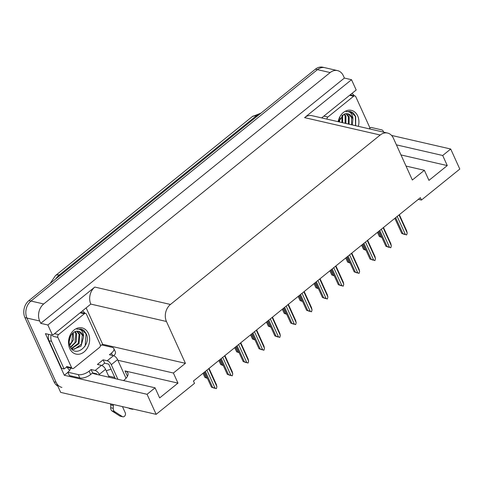 <?xml version="1.0" encoding="UTF-8"?>
<svg xmlns="http://www.w3.org/2000/svg" width="484" height="484" viewBox="0 0 484 484"><rect width="100%" height="100%" fill="white"/><g stroke="black" fill="none" stroke-linecap="round" stroke-linejoin="round"><path stroke-width="0.73" d="M92.486 373.025A13.195 5.868 -24.4 0 0 94.459 373.89L155.074 387.823L147.057 394.297L156.151 414.34L60.669 392.391L26.959 318.073A12.366 9.571 -77.1 0 1 30.97 301.048L317.444 69.642A12.366 9.571 -77.1 0 1 324.788 67.675A12.366 9.571 -77.1 0 0 317.444 69.642L30.97 301.048A12.366 9.571 -77.1 0 0 26.959 318.073L56.09 382.299A12.366 9.571 -77.1 0 0 61.91 387.418M86.231 308.066L102.656 344.287L101.822 344.965M67.923 372.347L64.299 375.269L45.417 333.639L52.544 335.279L90.804 304.091A12.366 9.571 102.9 0 1 94.816 287.066L47.874 324.988L52.544 335.279M321.648 117.902L356.188 90L351.523 79.709L304.581 117.63A12.366 9.571 102.9 0 1 311.926 115.664L387.557 133.052A12.366 9.571 102.9 0 0 380.212 135.018L170.453 304.46A12.366 9.571 102.9 0 0 166.442 321.485L185.414 363.315L102.656 344.287M344.396 78.069L40.747 323.348L39.682 320.995A12.366 9.571 -77.1 0 1 43.693 303.97L330.167 72.564A12.366 9.571 -77.1 0 1 337.511 70.603A12.366 9.571 -77.1 0 1 343.331 75.716L344.396 78.069L351.523 79.709M418.345 199.335L421.443 200.043L459.8 169.061L450.707 149.018L391.568 135.423M147.057 394.297L64.299 375.269M47.874 324.988L40.747 323.348M108.616 376.086L114.805 377.508M156.151 414.34L194.507 383.358L193.443 381.005L420.378 197.69L421.443 200.043M406.034 166.072L424.371 170.289L412.35 180.006L393.377 138.17A12.366 9.571 102.9 0 0 387.557 133.052M185.414 363.315L173.393 373.025L117.866 360.259M450.707 149.018L442.697 155.491L396.408 144.855M155.074 387.823L159.653 397.915L177.973 383.116L173.393 373.025M424.371 170.289L428.951 180.381L447.27 165.582L442.697 155.491M447.27 165.582L400.982 154.941M111.072 369.286A13.195 5.868 -24.4 0 0 106.25 370.859M123.511 380.569A13.195 5.868 -24.4 0 0 127.843 372.88A13.195 5.868 -24.4 0 0 124.987 370.932L127.425 376.316M177.973 383.116L124.987 370.932M57.838 386.153A12.366 9.571 -77.1 0 1 54.057 381.834L24.92 317.601A12.366 9.571 -77.1 0 1 28.931 300.576L315.405 69.176A12.366 9.571 -77.1 0 1 322.755 67.209L337.511 70.603M207.424 378.367L204.932 377.423L206.099 377.689L203.806 372.632M203.038 373.249L204.932 377.423L203.002 373.279M207.394 378.306L206.88 378.119L207.358 378.228M206.099 377.689L207.273 378.034M208.719 368.663L216.899 386.698L216.372 388.652L214.37 388.065M214.339 388.186L211.46 387.152L212.627 387.418L205.355 371.379M216.899 386.698L216.294 384.459M212.627 387.418L215.065 388.18L206.886 370.145M216.372 388.652L215.065 388.18M204.55 372.033L211.46 387.152L204.587 372.002M223.281 365.559L220.789 364.615L221.962 364.882L219.663 359.824M218.895 360.441L220.789 364.615L218.859 360.471M223.251 365.499L222.737 365.311L223.221 365.42M221.962 364.882L223.13 365.226M239.138 352.745L236.646 351.801L237.819 352.074L235.52 347.01M234.758 347.633L236.646 351.801L234.716 347.663M239.108 352.685L238.594 352.497L239.078 352.612M237.819 352.074L238.987 352.412M254.995 339.937L252.509 338.994L253.677 339.266L251.377 334.202M250.615 334.819L252.509 338.994L250.573 334.849M254.971 339.877L254.457 339.689L254.935 339.798M253.677 339.266L254.844 339.605M224.576 355.855L232.756 373.89L232.229 375.844L230.227 375.257M230.196 375.372L227.317 374.344L228.484 374.61L221.212 358.571M232.756 373.89L232.151 371.651M228.484 374.61L230.928 375.372L222.743 357.331M232.229 375.844L230.928 375.372M220.408 359.219L227.317 374.344L220.444 359.189M240.433 343.041L248.619 361.082L248.092 363.036L246.084 362.449M246.053 362.564L243.174 361.53L244.341 361.802L237.069 345.764M248.619 361.082L248.008 358.844M244.341 361.802L246.786 362.558L238.6 344.523M248.092 363.036L246.786 362.558M236.265 346.411L243.174 361.53L236.301 346.381M256.29 330.233L264.476 348.268L263.949 350.222L261.941 349.642M261.911 349.757L259.031 348.722L260.204 348.994L252.926 332.95M264.476 348.268L263.865 346.03M260.204 348.994L262.643 349.75L254.457 331.715M263.949 350.222L262.643 349.75M252.122 333.603L259.031 348.722L252.158 333.573M272.147 317.425L280.333 335.46L279.806 337.415L277.798 336.828M277.768 336.949L274.888 335.914L276.062 336.18L268.783 320.142M280.333 335.46L279.722 333.222M276.062 336.18L278.5 336.943L270.32 318.902M279.806 337.415L278.5 336.943M267.979 320.795L274.888 335.914L268.015 320.765M351.85 93.509A8.246 6.383 -77.1 0 1 354.264 95.784M383.28 132.072A8.246 3.666 155.6 0 0 383.159 131.013A8.246 3.666 155.6 0 0 381.374 129.791L370.938 127.395A8.246 3.666 155.6 0 1 369.703 128.284M100.406 345.818A8.246 3.666 155.6 0 0 101.64 344.923L112.07 347.324A8.246 3.666 155.6 0 1 113.855 348.541A8.246 3.666 155.6 0 1 111.441 353.12L109.432 354.736L113.504 355.673L107.206 360.761A4.12 1.857 51.1 0 1 111.278 364.706L117.884 379.274M107.206 360.761L103.134 359.824L97.411 364.446L101.483 365.384L95.185 370.472L91.113 369.534L89.11 371.155A8.246 3.666 155.6 0 1 78.299 374.61L67.863 372.208L69.387 375.572L79.824 377.974A8.246 3.666 155.6 0 0 90.635 374.519L92.638 372.898L91.113 369.534M115.343 378.688L108.737 364.125L104.665 363.188L103.134 359.824M104.665 363.188L101.815 365.487M82.552 311.037A8.246 6.383 -77.1 0 1 84.966 313.317M48.636 334.384A8.246 6.383 102.9 0 0 49.041 340.772L61.553 368.348L64.1 368.935A8.246 6.383 -77.1 0 1 67.143 367.235M49.041 340.772L51.588 341.359L64.1 368.935M51.588 341.359A8.246 6.383 -77.1 0 1 51.177 334.964M69.678 370.333A4.12 1.857 51.1 0 1 67.355 367.338M69.902 367.925L70.404 368.04A8.246 3.666 155.6 0 1 67.863 372.208M113.855 348.541L115.386 351.904A8.246 3.666 155.6 0 1 113.782 355.752M97 374.471L96.709 373.836L92.638 372.898M112.851 404.388L113.359 405.507L110.812 404.926L110.304 403.801M95.185 370.472A4.12 1.857 51.1 0 1 99.256 374.416L99.547 375.058M122.458 406.596L125.247 412.749A2.632 2.039 -77.1 0 1 125.023 415.641A2.632 2.039 -77.1 0 1 122.833 416.791L120.286 416.21A2.632 2.039 102.9 0 1 119.778 415.992L111.846 410.88A4.12 3.188 -77.1 0 1 110.691 407.716L110.812 404.926M113.359 405.507L113.238 408.302L110.691 407.716M111.846 410.88L114.387 411.467L122.325 416.579A2.632 2.039 -77.1 0 0 122.833 416.791M109.154 377.266L105.554 369.334A4.12 1.857 -128.9 0 0 101.483 365.384M114.387 411.467A4.12 3.188 -77.1 0 1 113.238 408.302M113.147 411.763L115.694 412.35M126.034 378.264L117.576 359.624A4.12 1.857 -128.9 0 0 113.504 355.673M128.738 408.036A2.632 2.039 102.9 0 0 129.67 408.629L132.211 409.216A2.632 2.039 -77.1 0 1 131.279 408.623M133.306 409.089A2.632 2.039 -77.1 0 1 132.211 409.216M338.104 121.684A13.443 10.4 -77.1 0 1 347.076 110.515A13.443 10.4 -77.1 0 1 357.688 115.924A13.443 10.4 -77.1 0 1 358.36 126.342M355.661 125.719L355.692 116.559L353.241 112.857L350.283 111.435L346.084 111.677C349.696 111.193 351.947 113.123 352.824 117.473L352.878 119.433A9.317 7.212 102.9 0 0 352.285 117.648A9.317 7.212 102.9 0 0 347.899 113.794A9.317 7.212 102.9 0 0 343.731 114.381L338.594 121.799M352.37 124.963L352.878 119.433M351.565 124.775L351.584 117.485L347.748 113.758M348.335 124.037L348.353 116.747L345.999 113.686M349.139 124.219L349.158 116.928L346.447 113.655M345.098 123.293L345.116 116.003L344.106 114.2M345.909 123.48L345.927 116.19L344.596 114.006M341.867 122.549L341.988 115.531M342.678 122.736L342.545 115.083M338.637 121.805L339.133 119.844M339.447 121.992L340.089 117.842M326.996 119.131A2.063 1.597 -77.1 0 1 327.849 117.049L353.61 96.243A2.063 1.597 -77.1 0 1 354.832 95.917A2.063 1.597 -77.1 0 1 355.807 96.77L369.534 127.032A2.063 1.597 -77.1 0 1 369.546 128.913M355.528 125.689L355.371 116.317L350.174 111.411M88.39 333.452A13.443 10.4 -77.1 0 1 84.034 351.959A13.443 10.4 -77.1 0 1 69.726 348.534A13.443 10.4 -77.1 0 1 74.082 330.027A13.443 10.4 -77.1 0 1 88.39 333.452M69.968 346.296C75.008 358.777 91.615 345.31 86.394 334.093L83.944 330.391L80.985 328.963L76.787 329.211C80.398 328.727 82.649 330.657 83.526 335.007L83.581 336.967A9.317 7.212 102.9 0 0 82.982 335.182A9.317 7.212 102.9 0 0 78.602 331.328A9.317 7.212 102.9 0 0 74.433 331.909C69.563 335.176 68.075 339.974 69.968 346.296M71.118 348.274L73.332 349.242L80.997 346.229L83.581 336.967M71.475 348.716L73.332 349.242M72.927 349.133L74.488 349.194L81.493 344.094L82.286 335.019L78.45 331.292M71.378 348.444L78.263 343.35L79.049 334.275L76.702 331.219M71.759 348.655L78.995 343.682L79.86 334.462L77.15 331.183M70.368 347.113L75.032 342.605L75.819 333.536L74.808 331.734M70.603 347.524L76.345 341.71L76.629 333.718L75.292 331.54M69.472 344.862L71.801 341.867L72.691 333.059M69.678 345.54L73.586 339.599L73.241 332.617M69.242 339.599L69.829 337.378M69.067 341.861L70.791 335.364M57.88 337.421A2.063 1.597 -77.1 0 1 58.552 334.583L84.313 313.777A2.063 1.597 -77.1 0 1 85.535 313.444A2.063 1.597 -77.1 0 1 86.503 314.298L100.236 344.566A2.063 1.597 -77.1 0 1 99.565 347.403L73.804 368.215A2.063 1.597 -77.1 0 1 72.582 368.542A2.063 1.597 -77.1 0 1 71.608 367.689L57.88 337.421L52.792 336.253M72.582 368.542L67.488 367.368A2.063 1.597 -77.1 0 1 66.52 366.515L71.608 367.689M84.603 346.78L85.208 345.721L86.067 333.851L80.87 328.939M270.852 327.13L268.366 326.186L269.534 326.452L267.241 321.394M266.472 322.011L268.366 326.186L266.436 322.041M270.828 327.069L270.314 326.881L270.792 326.99M269.534 326.452L270.701 326.797M286.709 314.322L284.223 313.378L285.391 313.644L283.098 308.58M282.329 309.203L284.223 313.378L282.293 309.234M286.685 314.255L286.171 314.074L286.649 314.183M285.391 313.644L286.558 313.989M302.573 301.508L300.08 300.564L301.248 300.836L298.955 295.772M298.186 296.389L300.08 300.564L298.15 296.42M302.542 301.447L302.028 301.26L302.506 301.369M301.248 300.836L302.421 301.175M288.01 304.618L296.19 322.653L295.663 324.607L293.655 324.02M293.631 324.135L290.751 323.1L291.919 323.373L284.64 307.334M296.19 322.653L295.579 320.414M291.919 323.373L294.357 324.129L286.177 306.094M295.663 324.607L294.357 324.129M283.836 307.981L290.751 323.1L283.878 307.951M303.867 291.804L312.047 309.845L311.521 311.793L309.518 311.212M309.488 311.327L306.608 310.292L307.776 310.565L300.497 294.526M312.047 309.845L311.442 307.6M307.776 310.565L310.214 311.321L302.034 293.286M311.521 311.793L310.214 311.321M299.699 295.173L306.608 310.292L299.735 295.143M319.724 278.996L327.904 297.031L327.378 298.985L325.375 298.398M325.345 298.519L322.465 297.485L323.633 297.751L316.361 281.712M327.904 297.031L327.299 294.792M323.633 297.751L326.071 298.513L317.891 280.478M327.378 298.985L326.071 298.513M315.556 282.366L322.465 297.485L315.592 282.335M318.43 288.7L315.937 287.756L317.111 288.022L314.812 282.965M314.043 283.582L315.937 287.756L314.007 283.612M318.399 288.639L317.885 288.452L318.363 288.561M317.111 288.022L318.278 288.367M334.287 275.892L331.794 274.948L332.968 275.214L330.669 270.151M329.9 270.774L331.794 274.948L329.864 270.804M334.256 275.826L333.742 275.644L334.226 275.753M332.968 275.214L334.135 275.559M350.144 263.078L347.657 262.134L348.825 262.407L346.526 257.343M345.764 257.966L347.657 262.134L345.721 257.996M350.114 263.018L349.605 262.83L350.083 262.945M348.825 262.407L349.993 262.745M366.001 250.27L363.514 249.327L364.682 249.599L362.383 244.535M361.621 245.152L363.514 249.327L361.584 245.182M365.977 250.21L365.462 250.022L365.94 250.131M364.682 249.599L365.85 249.938M381.858 237.463L379.371 236.519L380.539 236.785L378.246 231.727M377.478 232.344L379.371 236.519L377.441 232.374M381.834 237.402L381.319 237.214L381.797 237.323M380.539 236.785L381.707 237.13M335.581 266.188L343.761 284.223L343.235 286.177L341.232 285.59M341.202 285.705L338.322 284.677L339.49 284.943L332.218 268.904M343.761 284.223L343.156 281.984M339.49 284.943L341.934 285.705L333.748 267.664M343.235 286.177L341.934 285.705M331.413 269.552L338.322 284.677L331.449 269.521M351.438 253.374L359.624 271.415L359.098 273.363L357.089 272.782M357.059 272.897L354.179 271.863L355.347 272.135L348.075 256.096M359.624 271.415L359.013 269.177M355.347 272.135L357.791 272.891L349.605 254.856M359.098 273.363L357.791 272.891M347.27 256.744L354.179 271.863L347.306 256.714M367.296 240.566L375.481 258.601L374.955 260.555L372.946 259.975M372.916 260.089L370.036 259.055L371.21 259.321L363.932 243.283M375.481 258.601L374.87 256.363M371.21 259.321L373.648 260.083L365.468 242.048M374.955 260.555L373.648 260.083M363.127 243.936L370.036 259.055L363.163 243.906M383.153 227.758L391.338 245.793L390.812 247.748L388.803 247.161M388.773 247.282L385.893 246.247L387.067 246.513L379.789 230.475M391.338 245.793L390.727 243.555M387.067 246.513L389.505 247.276L381.325 229.234M390.812 247.748L389.505 247.276M378.984 231.122L385.893 246.247L379.02 231.092M399.016 214.944L407.195 232.986L406.669 234.94L404.66 234.353M404.636 234.468L401.756 233.433L402.924 233.705L395.646 217.667M407.195 232.986L406.59 230.747M402.924 233.705L405.362 234.462L397.183 216.427M406.669 234.94L405.362 234.462M394.841 218.314L401.756 233.433L394.884 218.284M330.167 72.564L315.405 69.176M43.693 303.97L28.931 300.576M39.682 320.995L24.92 317.601M170.453 304.46L94.816 287.066M380.212 135.018L304.581 117.63M166.442 321.485L90.804 304.091M50.094 283.485L55.491 275.577A14.429 6.51 51.1 0 1 59.217 275.033A16.492 12.759 102.9 0 0 55.708 278.947M260.265 113.71A16.492 12.759 102.9 0 0 256.042 116.045A14.429 6.51 -128.9 0 0 252.315 116.59L261.051 113.081M257.083 116.287L256.042 116.045L59.217 275.033L60.258 275.275M54.057 381.834L56.09 382.299M112.494 355.438L111.441 353.12M89.11 371.155L90.635 374.519M78.299 374.61L79.824 377.974M99.256 374.416L105.554 369.334M111.278 364.706L117.576 359.624M119.778 415.992L122.325 416.579M327.849 117.049L323.844 116.13M353.61 96.243L349.605 95.318M58.552 334.583L54.541 333.664M84.313 313.777L80.308 312.852M55.491 275.577L252.315 116.59M209.052 368.391L216.523 384.853M224.915 355.583L232.381 372.045M240.772 342.775L248.238 359.237M256.629 329.961L264.095 346.423M272.486 317.153L279.952 333.615M383.159 131.013L383.679 132.162M354.832 95.917L350.192 94.846M85.535 313.444L80.895 312.38M288.343 304.345L295.809 320.807M304.2 291.531L311.672 307.993M320.057 278.724L327.529 295.186M335.92 265.916L343.386 282.378M351.777 253.102L359.243 269.57M367.634 240.294L375.1 256.756M383.491 227.486L390.957 243.948M399.348 214.678L406.82 231.14"/></g></svg>
